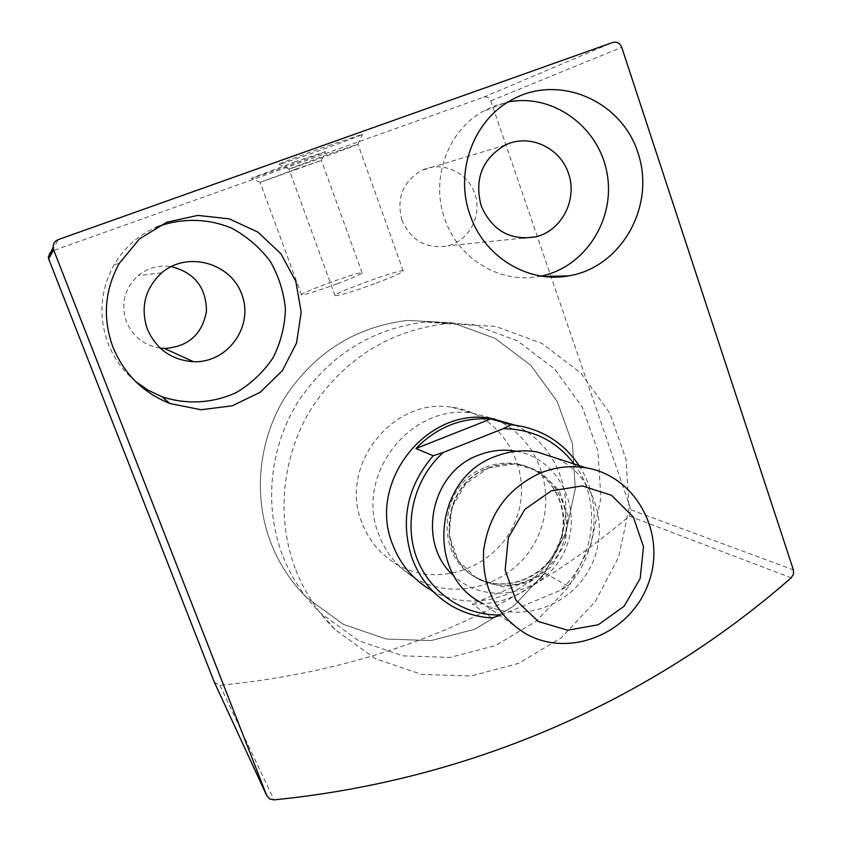 <?xml version="1.0" encoding="UTF-8"?>
<svg xmlns="http://www.w3.org/2000/svg" width="842" height="842" viewBox="0 0 842 842"><rect width="100%" height="100%" fill="white"/><g stroke="black" fill="none" stroke-linecap="round" stroke-linejoin="round"><path stroke-width="0.63" stroke-dasharray="4.21 3.16" d="M214.331 682.199L219.899 685.314C378.837 669.811 515.283 613.397 629.248 516.083L630.974 509.82L490.781 100.872C489.307 97.619 486.918 96.388 483.613 97.188L52.225 251.032L49.204 253.4L48.257 257.094M294.311 162.053L325.465 151.602C324.633 152.781 252.158 178.82 251.348 178.241L294.311 162.053M328.254 145.666L362.47 134.31C361.123 135.899 280.249 165 279.049 164.316C276.702 164.611 302.415 154.844 328.254 145.666M402.002 220.351C396.172 198.28 402.781 181.609 421.821 170.347C441.882 160.548 467.699 172.126 474.856 193.797C482.413 215.32 469.362 240.58 447.933 245.811C426.578 249.337 411.264 240.854 402.002 220.351M160.254 348.146C144.161 345.483 132.878 336.663 126.405 321.676C120.564 303.783 124.49 288.448 138.151 275.66C147.813 267.903 158.812 264.862 171.158 266.556M514.872 425.126C560.53 445.386 579.422 505.81 555.225 551.047C531.828 596.694 471.257 615.376 428.683 588.769L413.569 577.307C397.361 567.119 385.762 552.857 378.774 534.544C354.124 475.151 411.191 402.487 473.099 413.285L493.654 418.695M135.541 381.458C123.185 371.175 114.038 358.545 108.113 343.557C98.23 316.382 100.209 290.153 114.049 264.872C124.09 247.906 138.088 235.392 156.054 227.319M541.164 276.06L538.333 276.586C499.832 283.838 458.164 258.747 444.86 219.173C430.294 179.725 447.197 131.468 482.55 111.639L494.959 105.734L508.105 102.008M376.216 283.123C393.572 276.523 402.571 272.482 403.213 270.977C403.118 267.872 332.39 293.405 335.053 295.584C338.695 295.942 352.409 291.785 376.216 283.123M329.632 153.812L357.882 144.245C356.924 145.287 289.627 169.505 288.953 169.042L329.632 153.812M337.379 283.722C353.145 277.765 361.376 274.145 362.081 272.871C362.207 270.345 299.247 293.142 301.478 294.816C304.53 295.016 316.497 291.321 337.379 283.722M295.679 169.189L321.402 160.412L260.125 182.419L295.679 169.189M496.538 419.926C540.596 439.45 558.899 497.654 535.586 541.174C513.041 585.106 454.617 602.988 413.569 577.307M295.184 568.266C275.892 517.072 281.954 456.164 311.424 408.381C344.346 358.871 389.204 330.643 445.997 323.686L495.78 326.422L541.985 343.473L580.927 373.143L609.64 412.822L626.048 459.216L629.058 508.652L618.544 557.32L595.357 601.493L561.235 637.783L518.725 663.317L471.025 675.958L421.863 674.442L375.206 658.623L335 629.511C317.476 612.197 304.194 591.779 295.184 568.266M270.556 542.038C252.968 495.528 258.41 440.345 285.133 397.077C314.982 352.251 355.787 326.696 407.528 320.413L452.954 322.907L495.201 338.421L530.881 365.417L557.257 401.539L572.413 443.787L575.286 488.813L565.771 533.102L544.627 573.276L513.452 606.219L474.593 629.3L430.999 640.594L386.099 639.004L343.525 624.406L306.856 597.788C290.879 581.98 278.776 563.403 270.556 542.038C252.968 495.528 258.41 440.345 285.133 397.077C314.982 352.251 355.787 326.696 407.528 320.413L452.954 322.907L495.201 338.421L530.881 365.417L557.257 401.539L572.413 443.787L575.286 488.813L565.771 533.102L544.627 573.276L513.452 606.219L474.593 629.3L430.999 640.594L386.099 639.004L343.525 624.406L306.856 597.788C290.879 581.98 278.776 563.403 270.556 542.038M574.276 464.026C602.24 500.769 595.641 559.014 560.288 590.368L501.716 614.902L498.969 614.976M501.716 614.902L499.748 615.523M579.033 465.573C602.904 501.348 597.957 553.762 567.961 586.011L560.288 590.368M361.892 522.556C338.358 465.994 392.677 396.929 451.775 407.244C502.19 413.317 534.544 470.078 516.388 518.23C499.443 566.803 437.956 590.305 395.119 563.33C379.647 553.594 368.575 539.996 361.892 522.556M567.961 586.011L545.448 573.507C525.271 594.789 500.864 604.945 472.236 603.977L545.448 573.507M491.707 617.944L472.236 603.977M282.259 554.51C263.862 505.768 269.598 447.86 297.626 402.444C328.938 355.398 371.669 328.569 425.831 321.97L473.33 324.58L517.472 340.821L554.71 369.101L582.201 406.907L597.957 451.133L600.904 498.264L590.916 544.637L568.792 586.716L536.217 621.249L495.612 645.498L450.06 657.434L403.118 655.865L358.597 640.688L320.244 612.871C303.52 596.346 290.858 576.896 282.259 554.51M557.151 458.48C595.42 477.004 610.703 528.629 590.158 567.634C570.244 606.956 519.251 624.164 482.087 603.156L525.808 633.763M219.899 685.314L274.008 799.868M629.248 516.083L791.185 577.854M630.974 509.82L793.406 569.897M490.781 100.872L621.712 47.289M483.613 97.188L612.702 42.479M52.225 251.032L58.266 239.612M516.325 451.27C560.183 458.774 584.59 511.978 563.793 552.71C544.121 593.999 486.918 606.871 454.354 576.307M488.549 467.899L515.146 463.774L540.332 471.867L559.162 490.476L568.024 515.841L565.277 543.006L551.468 566.719L529.26 582.39L502.927 586.895L477.614 579.254L458.353 560.846L449.091 535.259L451.775 507.621L465.889 483.55L488.549 467.899M487.728 468.152C498.78 463.816 509.978 462.816 521.314 465.131C555.004 471.962 575.149 511.041 562.709 544.258C550.952 577.717 510.231 595.315 479.793 579.517C435.209 559.614 440.313 484.676 487.728 468.152M485.529 467.278C496.527 462.974 507.673 461.974 518.956 464.279C552.499 471.078 572.56 509.978 560.183 543.037C548.479 576.338 507.937 593.842 477.646 578.117C433.262 558.299 438.324 483.718 485.529 467.278M119.269 263.367L114.049 264.872M161.706 272.819L138.151 275.66M510.042 100.84L482.55 111.639M544.027 276.46L538.333 276.586M505.189 145.066L421.821 170.347M523.135 238.107L447.933 245.811M403.213 270.977L357.934 144.192M335.053 295.584L288.901 169.031M357.882 144.245L362.47 134.31M288.953 169.042L279.049 164.316M362.081 272.871L321.444 160.369M301.478 294.816L260.125 182.419M321.402 160.412L325.465 151.602M260.157 182.43L251.348 178.241M451.775 407.244L473.099 413.285M445.997 323.686L425.831 321.97M335 629.511L320.244 612.871M449.87 604.83L395.119 563.33M521.314 465.131C510.157 462.868 499.095 463.889 488.118 468.215C440.682 484.75 435.714 560.33 479.793 579.517L477.646 578.117C505.716 593.157 546.605 577.77 559.53 542.943C572.297 507.715 550.436 470.068 518.956 464.279L521.314 465.131"/><path stroke-width="1.26" d="M53.614 249.832L266.714 795.532L269.787 799.026L274.008 799.868C473.288 780.029 652.592 699.155 791.185 577.854L793.48 574.191L793.406 569.897L621.712 47.289C619.88 43.079 616.881 41.479 612.702 42.479L58.266 239.612C54.751 241.096 53.025 243.738 53.088 247.527L53.614 249.832L48.657 258.862L214.184 681.852L266.903 795.974M53.088 247.527L48.257 257.094L48.657 258.862M171.158 266.556C194.439 272.545 206.206 287.396 206.469 311.108C202.28 334.39 188.261 346.841 164.432 348.472L160.254 348.146M428.683 588.769C411.875 578.201 399.845 563.403 392.604 544.374C367.049 482.666 426.368 407.044 490.581 418.242L514.872 425.126M470.047 214.942C454.691 173.073 472.646 121.837 510.042 100.84C557.246 72.665 621.596 99.987 638.12 153.297C655.823 206.153 621.343 267.367 568.718 275.881C528.071 283.565 484.066 256.957 470.047 214.942M112.923 347.062C102.429 318.16 104.545 290.258 119.269 263.367L139.561 238.823L166.705 222.256L197.733 215.394L229.277 218.857L257.999 232.16L280.944 253.789L295.826 281.417L301.183 312.172L296.563 342.915L282.428 370.554L260.22 392.267L232.139 405.823L201.017 409.749L170.052 403.539C143.119 392.867 124.079 374.037 112.923 347.062M156.054 227.319C180.472 217.783 207.427 218.12 231.571 228.108C246.895 236.391 259.778 247.443 270.208 261.273C278.797 276.26 283.87 292.3 285.427 309.393C284.817 326.507 280.66 342.683 272.966 357.924C263.399 372.059 251.263 383.563 236.581 392.404C213.289 403.329 186.692 404.918 161.896 396.719L148.097 390.183L135.541 381.458M147.329 329.075C140.235 307.214 145.024 288.459 161.706 272.819C187.524 250.484 231.403 263.03 242.064 295.132C253.758 326.854 227.519 363.06 193.597 361.734C171.694 360.155 156.275 349.272 147.329 329.075M508.105 102.008C552.899 93.073 598.925 126.858 607.008 173.094C615.755 219.204 585.243 267.156 541.164 276.06M481.14 205.764C474.246 178.925 482.266 158.696 505.189 145.066C529.323 133.246 560.183 147.434 568.613 173.736C577.538 199.87 561.793 230.455 536.101 236.77C510.505 241.033 492.181 230.697 481.14 205.764M493.654 418.695L496.538 419.926M574.276 464.026C556.425 440.84 532.754 429.052 503.242 428.673L443.302 452.449C414.885 477.824 403.634 520.619 416.011 555.962C428.346 591.337 462.626 615.344 498.969 614.976M499.748 615.523L491.707 617.944C476.688 617.018 462.742 612.65 449.87 604.83C432.22 593.747 419.6 578.191 412.012 558.162C400.013 520.545 407.075 486.402 433.198 455.733L443.302 452.449M503.242 428.673L511.231 424.768L515.072 425.178C542.332 429.294 563.656 442.755 579.033 465.573M433.198 455.733L415.937 448.523C436.956 426.989 461.911 417.137 490.791 418.948L415.937 448.523M511.231 424.768L490.791 418.948M551.352 490.854L582.317 485.918L611.555 495.317L633.331 517.03L643.498 546.668L640.183 578.475L624.069 606.293L598.241 624.764L567.624 630.226L538.206 621.449L515.851 600.009L505.137 570.066L508.358 537.628L524.892 509.315L551.352 490.854M540.659 472.899C555.562 466.994 570.687 465.31 586.032 467.836C636.352 475.993 666.98 533.933 648.445 583.317C630.995 633.089 569.992 658.823 525.808 633.763C496.159 615.302 482.087 587.642 483.592 550.773C488.707 514.041 507.726 488.086 540.659 472.899M482.087 603.156C425.157 575.118 433.577 477.951 495.359 456.459C509.021 451.112 522.882 449.596 536.964 451.943L557.151 458.48M214.184 681.852L266.714 795.532M454.354 576.307C416.137 544.058 430.367 472.215 478.593 455.143C490.981 450.302 503.558 449.007 516.325 451.27M170.052 403.539L161.896 396.719M193.597 361.734L164.432 348.472M568.718 275.881L544.027 276.46M536.101 236.77L523.135 238.107M515.072 425.178L490.581 418.242M586.032 467.836L536.964 451.943"/></g></svg>

